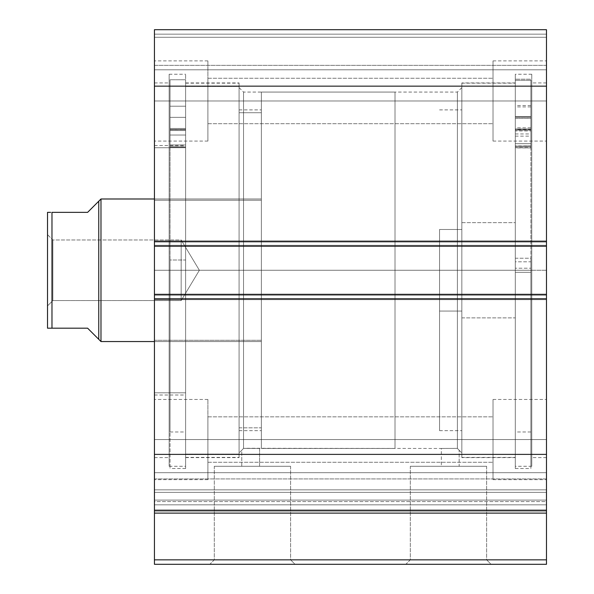 <?xml version="1.0" encoding="UTF-8"?>
<svg xmlns="http://www.w3.org/2000/svg" width="594" height="594" viewBox="0 0 594 594"><rect width="100%" height="100%" fill="white"/><g stroke="black" fill="none" stroke-linecap="round" stroke-linejoin="round"><path stroke-width="0.45" stroke-dasharray="2.97 2.23" d="M154.44 500.081L546.48 500.081L546.48 501.588L154.44 501.588L154.44 564.3L546.48 564.3L546.48 559.845L546.48 564.3L154.44 564.3L154.44 513.112L546.48 513.112L546.48 559.845L154.44 559.845L546.48 559.845L546.48 509.882L546.48 513.112L154.44 513.112L154.44 472.676L546.48 472.676L546.48 454.41L546.48 472.676L154.44 472.676L154.44 454.41L154.44 472.676L546.48 472.676L546.48 478.92L154.44 478.92L154.44 472.676L546.48 472.676L546.48 454.41L546.48 472.676L154.44 472.676L154.44 454.41L154.44 472.676L546.48 472.676L546.48 489.835L154.44 489.835L154.44 500.081L154.44 454.41L154.44 510.84L154.44 454.41L154.44 489.835L546.48 489.835L546.48 454.41L546.48 510.84L546.48 454.41L546.48 504.818L546.48 500.081L154.44 500.081L154.44 489.835L546.48 489.835L546.48 472.676L154.44 472.676L154.44 478.92L546.48 478.92L546.48 472.676L154.44 472.676L154.44 489.835L546.48 489.835L546.48 500.081L154.44 500.081L154.44 504.818L546.48 504.818L546.48 509.882L546.48 504.818L546.48 509.882L154.44 509.882L154.44 504.818L546.48 504.818L546.48 509.882L154.44 509.882L154.44 501.588L546.48 501.588L546.48 504.818L154.44 504.818L546.48 504.818L546.48 500.081L154.44 500.081M214.286 559.845L290.615 559.845L295.07 564.3L209.831 564.3L214.286 559.845L214.286 466.29L290.615 466.29L290.615 559.845L214.286 559.845L290.615 559.845L290.615 466.29L214.286 466.29L214.286 559.845L209.831 564.3L295.07 564.3L210.655 564.3L295.07 564.3L290.615 559.845L214.286 559.845M410.306 559.845L486.635 559.845L491.09 564.3L405.851 564.3L410.306 559.845L410.306 466.29L486.635 466.29L486.635 559.845L410.306 559.845L486.635 559.845L486.635 466.29L410.306 466.29L410.306 559.845L405.851 564.3L491.09 564.3L406.675 564.3L491.09 564.3L486.635 559.845L410.306 559.845M244.342 448.359L259.578 448.47L259.578 466.29L241.758 466.29L241.758 450.252L243.54 448.388L248.01 448.27L441.342 448.47L441.342 466.29L459.162 466.29L441.342 466.29L459.162 466.29L459.162 450.252L457.38 448.388L441.342 448.47L457.38 448.388L457.38 92.07L457.38 270.27L461.835 270.27L457.38 270.27L457.38 92.07L457.38 270.27L243.54 270.27L243.54 92.07L243.54 270.27L239.085 270.27L457.38 270.27L243.54 270.27L243.54 92.07L243.54 270.27L457.38 270.27L457.38 448.388L459.162 450.252L459.162 466.29L441.342 466.29L441.342 448.47L457.38 448.388L457.38 270.27L461.835 270.27L461.835 87.615L461.835 270.27L515.295 270.27L515.295 457.603L515.295 270.27L461.835 270.27L461.835 457.603L461.835 270.27L531.779 270.27L531.779 466.29L531.779 270.27L515.295 270.27L515.295 466.29L515.295 270.27L546.48 270.27L546.48 457.603L546.48 270.27L531.779 270.27L531.779 457.603L531.779 270.27L546.48 270.27L546.48 82.937L546.48 457.603L546.48 270.27L531.779 270.27L531.779 82.937L531.779 466.29L531.779 74.25L531.779 457.603L531.779 82.937L531.779 270.27L515.295 270.27L515.295 74.25L515.295 466.29L515.295 74.25L515.295 457.603L515.295 82.937L515.295 270.27L461.835 270.27L461.835 82.937L461.835 457.603L461.835 82.937L461.835 452.925L461.835 270.27L457.38 270.27L457.38 448.388L441.58 448.455M239.085 270.27L239.085 87.615L239.085 270.27L185.625 270.27L185.625 82.937L185.625 270.27L239.085 270.27L239.085 82.937L239.085 270.27L169.142 270.27L169.142 74.25L169.142 270.27L185.625 270.27L185.625 74.25L185.625 270.27L154.44 270.27L154.44 82.937L154.44 270.27L169.142 270.27L169.142 82.937L169.142 270.27L154.44 270.27L154.44 457.603L154.44 82.937L154.44 270.27L169.142 270.27L169.142 466.29L169.142 74.25L169.142 457.603L169.142 82.937L169.142 270.27L185.625 270.27L185.625 466.29L185.625 74.25L185.625 457.603L185.625 82.937L185.625 270.27L239.085 270.27L239.085 457.603L239.085 82.937L239.085 452.925L239.085 270.27L243.54 270.27L243.54 448.388L243.54 270.27L239.085 270.27L239.085 452.925L239.085 270.27M207.9 100.98L207.9 60.885L207.9 100.98L154.44 100.98L207.9 100.98L207.9 60.885L207.9 100.98L154.44 100.98L154.44 60.885L154.44 100.98L207.9 100.98L207.9 78.26L207.9 100.98L493.02 100.98L493.02 60.885L493.02 100.98L546.48 100.98L493.02 100.98L493.02 60.885L493.02 100.98L546.48 100.98L546.48 60.885L546.48 100.98L207.9 100.98L207.9 78.26L207.9 100.98L493.02 100.98L493.02 78.26L493.02 100.98L207.9 100.98L493.02 100.98L493.02 78.26L493.02 100.98L207.9 100.98L207.9 123.701L207.9 100.98L493.02 100.98L493.02 123.701L493.02 100.98L207.9 100.98L207.9 123.701L207.9 60.885L207.9 141.075L207.9 78.26L207.9 100.98L154.44 100.98L154.44 60.885L154.44 141.075L154.44 60.885L154.44 141.075L154.44 100.98L207.9 100.98L207.9 141.075L207.9 60.885L207.9 141.075L207.9 78.26L207.9 100.98L154.44 100.98L154.44 141.075L154.44 100.98L207.9 100.98L207.9 141.075L207.9 100.98M207.9 439.56L207.9 399.465L207.9 439.56L154.44 439.56L207.9 439.56L207.9 399.465L207.9 439.56L154.44 439.56L154.44 399.465L154.44 439.56L207.9 439.56L207.9 416.839L207.9 439.56L493.02 439.56L493.02 399.465L493.02 439.56L546.48 439.56L493.02 439.56L493.02 399.465L493.02 439.56L546.48 439.56L546.48 399.465L546.48 439.56L207.9 439.56L207.9 416.839L207.9 439.56L493.02 439.56L493.02 416.839L493.02 439.56L207.9 439.56L493.02 439.56L493.02 416.839L493.02 439.56L207.9 439.56L207.9 462.281L207.9 439.56L493.02 439.56L493.02 462.281L493.02 439.56L207.9 439.56L207.9 462.281L207.9 399.465L207.9 479.655L207.9 416.839L207.9 439.56L154.44 439.56L154.44 399.465L154.44 479.655L154.44 399.465L154.44 479.655L154.44 439.56L207.9 439.56L207.9 479.655L207.9 399.465L207.9 479.655L207.9 416.839L207.9 439.56L154.44 439.56L154.44 479.655L154.44 439.56L207.9 439.56L207.9 479.655L207.9 439.56M546.48 100.98L546.48 60.885L546.48 141.075L546.48 60.885L546.48 141.075L546.48 100.98L493.02 100.98L493.02 141.075L493.02 60.885L493.02 123.701L493.02 100.98L546.48 100.98L546.48 141.075L546.48 100.98L493.02 100.98L493.02 141.075L493.02 60.885L493.02 123.701L493.02 100.98L546.48 100.98L546.48 141.075L546.48 100.98M546.48 439.56L546.48 399.465L546.48 479.655L546.48 399.465L546.48 479.655L546.48 439.56L493.02 439.56L493.02 479.655L493.02 399.465L493.02 462.281L493.02 439.56L546.48 439.56L546.48 479.655L546.48 439.56L493.02 439.56L493.02 479.655L493.02 399.465L493.02 462.281L493.02 439.56L546.48 439.56L546.48 479.655L546.48 439.56M546.48 511.196L546.48 509.882L154.44 509.882L546.48 509.882L546.48 510.84L154.44 510.84L546.48 510.84L154.44 510.84L154.44 454.388L154.44 510.84L154.44 492.389L546.48 492.389L546.48 478.92L154.44 478.92L154.44 492.389L546.48 492.389L546.48 510.84L154.44 510.84L546.48 510.84L154.44 510.84L154.44 509.882L154.44 511.196M546.48 510.84L546.48 454.388L154.44 454.388L154.44 298.782L546.48 298.782L154.44 298.782L154.44 454.388L546.48 454.388L546.48 294.327L154.44 294.327L154.44 298.782L154.44 294.327L546.48 294.327L154.44 294.327L154.44 295.218L546.48 295.218L546.48 299.673L154.44 299.673L154.44 294.327L154.44 299.673L546.48 299.673L154.44 299.673L546.48 299.673L154.44 299.673L546.48 299.673L154.44 299.673L546.48 299.673L546.48 294.327L154.44 294.327L546.48 294.327L546.48 299.673L546.48 295.218L154.44 295.218L154.44 299.673L154.44 294.327L546.48 294.327L546.48 295.218L154.44 295.218L154.44 240.867L546.48 240.867L546.48 245.322L154.44 245.322L546.48 245.322L546.48 240.867L154.44 240.867L546.48 240.867L154.44 240.867L154.44 245.322L546.48 245.322L154.44 245.322L154.44 246.213L546.48 246.213L546.48 240.867L154.44 240.867L154.44 246.213L154.44 240.867L546.48 240.867L154.44 240.867L154.44 299.673L154.44 295.218L546.48 295.218L546.48 245.322L546.48 246.213L154.44 246.213L546.48 246.213L154.44 246.213L546.48 246.213L154.44 246.213L154.44 240.867L546.48 240.867L546.48 246.213L546.48 241.758L154.44 241.758L154.44 86.152L546.48 86.152L154.44 86.152L154.44 241.758L546.48 241.758L546.48 29.7L154.44 29.7L154.44 86.152L154.44 29.7L154.44 34.155L546.48 34.155L546.48 29.7L154.44 29.7L546.48 29.7L546.48 34.155L154.44 34.155L154.44 37.274L546.48 37.274L154.44 37.274L546.48 37.274L154.44 37.274L154.44 65.34L546.48 65.34L546.48 37.274L546.48 67.048L546.48 65.34L154.44 65.34L154.44 67.048L154.44 37.274L546.48 37.274L154.44 37.274L546.48 37.274L546.48 34.155L154.44 34.155L546.48 34.155L546.48 65.34L546.48 30.042L546.48 37.274L154.44 37.274L154.44 65.34L154.44 29.7L546.48 29.7L154.44 29.7L546.48 29.7L546.48 510.84L546.48 478.92L154.44 478.92L154.44 492.389L546.48 492.389L154.44 492.389L154.44 510.84M546.48 67.048L546.48 69.795L546.48 67.048M154.44 67.048L154.44 69.795L154.44 67.048M259.378 448.463L243.54 448.388L241.758 450.252L241.758 466.29L259.578 466.29L241.758 466.29L259.578 466.29L259.578 448.47L243.54 448.388L243.54 270.27L243.54 448.388L242.255 449.732L243.54 448.388M493.02 439.56L493.02 479.655L493.02 439.56M493.02 100.98L493.02 141.075L493.02 100.98M154.44 439.56L154.44 479.655L154.44 439.56M154.44 100.98L154.44 141.075L154.44 100.98M546.48 69.795L154.44 69.795L546.48 69.795L154.44 69.795L154.44 65.34L546.48 65.34L546.48 69.795L546.48 65.34L154.44 65.34L154.44 69.795L546.48 69.795M154.44 270.27L154.44 457.603L154.44 270.27M169.142 270.27L169.142 466.29L169.142 270.27M185.625 270.27L185.625 457.603L185.625 270.27L170.032 270.27L185.625 270.27L185.625 468.518L185.625 79.759L170.032 79.759L170.032 468.518L170.032 270.27L185.625 270.27L170.032 270.27L170.032 79.759L185.625 79.759L185.625 468.518L185.625 270.27M546.48 270.27L546.48 82.937L546.48 270.27M531.779 270.27L531.779 74.25L531.779 270.27M515.295 270.27L515.295 82.937L515.295 270.27M290.615 466.29L214.286 466.29L290.615 466.29M486.635 466.29L410.306 466.29L486.635 466.29M241.758 450.252L239.085 452.925M458.665 449.732L457.38 448.388L458.665 449.732M461.835 270.27L461.835 452.925L461.835 270.27M461.835 317.872L515.295 317.872L515.295 83.16L515.295 222.668L461.835 222.668L461.835 457.38L461.835 222.668L515.295 222.668L515.295 457.38L515.295 317.872L461.835 317.872M439.56 311.07L461.835 311.07L461.835 109.89L461.835 229.47L439.56 229.47L439.56 430.65L439.56 229.47L461.835 229.47L461.835 430.65L461.835 311.07L439.56 311.07M461.835 229.47L461.835 430.539L461.835 229.47M515.295 222.668L515.295 457.246L515.295 222.668M239.085 427.821L261.36 427.821L261.36 430.65L261.36 112.719L239.085 112.719L239.085 430.65L239.085 109.89L239.085 112.719L261.36 112.719L261.36 109.897L261.36 430.643L261.36 109.89L261.36 427.821L239.085 427.821M261.36 200.245L261.36 340.295L154.44 340.295L154.44 198.99L154.44 200.245L261.36 200.245L154.44 200.245L154.44 198.99L154.44 341.55L154.44 200.245L154.44 341.55L154.44 340.295L261.36 340.295L261.36 341.55L261.36 200.245M154.44 392.812L185.625 392.812L185.625 395.01L185.625 147.728L154.44 147.728L154.44 395.01L154.44 145.53L154.44 147.728L185.625 147.728L185.625 145.537L185.625 457.373L185.625 454.076L239.085 454.076L239.085 457.38L239.085 86.464L185.625 86.464L185.625 457.38L185.625 83.16L185.625 86.464L239.085 86.464L239.085 83.167L239.085 457.373L239.085 83.16L239.085 454.076L185.625 454.076L185.625 83.167L185.625 395.003L185.625 145.53L185.625 392.812L154.44 392.812L154.44 145.537L154.44 392.812M52.866 239.976L52.866 300.564L47.52 305.91L47.52 234.63L52.866 239.976L181.17 239.976L181.17 300.564L52.866 300.564L52.866 239.976L52.866 300.564L181.17 300.564L181.17 239.976L199.376 270.27L181.17 300.564L199.376 270.27L181.17 239.976L181.17 300.564L181.17 239.976L52.866 239.976L47.52 234.63L47.52 305.91L47.52 212.355L47.52 328.185L47.52 235.313L47.52 305.91L52.866 300.564L52.866 239.976M261.36 448.47L395.01 448.47L395.01 92.07L261.36 92.07L261.36 448.47L261.36 92.07L395.01 92.07L395.01 448.47L395.01 92.07L395.01 448.47L261.36 448.47L261.36 92.07L261.36 448.47M154.44 341.55L261.36 341.55L261.36 198.99L154.44 198.99L261.36 198.99L261.36 341.55L154.44 341.55L261.36 341.55L261.36 340.184L261.36 341.55M100.98 341.55L100.98 198.99L100.98 341.55M261.36 198.99L261.36 340.184L261.36 198.99L154.44 198.99M95.909 336.479L98.753 339.323L98.753 201.218L98.753 339.323L87.615 328.185L51.975 328.185L51.975 212.355L87.615 212.355L50.661 212.355M95.909 204.061L87.615 212.355M87.615 328.185L47.698 328.185M51.975 212.355L51.975 328.185M50.661 328.185L49.295 328.185M185.625 129.425L170.032 129.67L185.625 129.67L170.032 129.425L170.032 79.759L185.625 79.759L185.625 129.425L185.625 79.759L170.032 79.759L170.032 129.425L185.625 129.425L185.625 238.432L185.625 79.759L185.625 137.481L185.625 130.524L170.032 130.524L170.032 79.759L170.032 468.518L170.032 79.759L170.032 147.06L185.625 146.941L185.625 137.481L185.625 147.06L185.625 130.524L170.032 130.524L170.032 129.425L185.625 129.425M170.032 117.345L170.032 106.207L170.032 117.345L185.625 117.345L170.032 117.345L170.032 106.207L170.032 117.345L185.625 117.345L185.625 106.207L185.625 117.345L170.032 117.345L170.032 106.207L170.032 128.482L170.032 106.207L170.032 128.482L170.032 117.345L185.625 117.345L185.625 106.207L185.625 128.482L185.625 106.207L185.625 128.482L185.625 106.207L185.625 117.345L170.032 117.345L170.032 128.482L170.032 117.345L185.625 117.345L185.625 128.482L185.625 117.345L170.032 117.345L170.032 128.482L170.032 117.345M170.032 260.016L170.032 144.988L185.625 144.988L185.625 260.016L170.032 260.016L185.625 260.016L170.032 260.016L170.032 431.986L170.032 260.016L185.625 260.016L185.625 431.986L185.625 144.988L170.032 144.988L170.032 431.986L170.032 260.016M185.625 145.018L185.625 431.986L185.625 135.031L185.625 146.763L170.032 146.763L185.625 146.941L170.032 146.763L170.032 135.031L170.032 145.018L185.625 145.018L170.032 145.018L185.625 145.018L170.032 145.018L185.625 144.988L170.032 145.018L170.032 135.031L170.032 146.763L185.625 146.763L185.625 135.031L185.625 145.018M185.625 117.345L185.625 128.482L185.625 117.345M185.625 130.524L185.625 146.941L170.032 146.941L170.032 130.524L185.625 130.524L185.625 129.67L170.032 129.67L170.032 130.524L185.625 130.524M170.032 146.763L185.625 147.074L170.032 146.763M515.295 129.009L530.888 129.009L515.295 129.254L515.295 468.518L515.295 272.334L530.888 272.334L530.888 468.518L530.888 268.206L515.295 268.206L530.888 268.206L530.888 79.195L515.295 79.195L530.888 79.195L530.888 129.009L515.295 129.009L515.295 258.219L530.888 258.219L530.888 143.666L515.295 143.666L515.295 431.986L515.295 261.806L530.888 261.806L530.888 431.986L530.888 258.219L515.295 258.219L515.295 431.979L515.295 146.332L530.888 146.332L530.888 261.806L515.295 261.806L515.295 129.856L530.888 129.856L530.888 80.339L530.888 272.334L515.295 272.334L515.295 80.339L530.888 80.339L515.295 80.339L515.295 468.51L515.295 129.009M530.888 116.55L530.888 105.532L530.888 116.78L515.295 116.78L515.295 105.532L515.295 116.55L530.888 116.55L530.888 127.807L530.888 118.154L515.295 118.154L515.295 106.898L515.295 117.916L530.888 117.916L530.888 105.532L530.888 116.55L515.295 116.55L515.295 127.807L515.295 106.898L515.295 129.173L515.295 105.532L515.295 127.807L515.295 116.78L530.888 116.78L530.888 127.807L530.888 116.55M530.888 258.219L530.888 468.51L530.888 258.219M530.888 117.916L515.295 117.916L515.295 129.173L515.295 118.154L530.888 118.154L530.888 129.173L530.888 117.916M515.295 147.75L515.295 130.962L530.888 130.962L530.888 147.75L515.295 147.75L530.888 147.891L515.295 147.75M530.888 129.856L515.295 129.856L515.295 130.962L530.888 130.962L530.888 129.856M515.295 146.354L515.295 136.123L515.295 147.587L530.888 147.587L530.888 136.123L530.888 146.354L515.295 146.354M515.295 130.101L515.295 146.139L530.888 146.139L530.888 130.101L515.295 130.101L515.295 129.254L530.888 129.254L530.888 130.101L515.295 130.101M530.888 143.689L515.295 143.666L530.888 143.689L530.888 133.947L530.888 145.946L515.295 145.946L515.295 133.947L515.295 143.689L530.888 143.689M530.888 145.946L515.295 146.265L530.888 145.946M546.48 454.41L154.44 454.41L546.48 454.41M239.085 87.615L243.54 92.07L457.38 92.07L461.835 87.615M515.295 457.603L461.835 457.603M531.779 466.29L515.295 466.29M546.48 457.603L531.779 457.603M185.625 82.937L239.085 82.937M169.142 74.25L185.625 74.25M154.44 82.937L169.142 82.937M207.9 60.885L154.44 60.885L207.9 60.885M207.9 399.465L154.44 399.465L207.9 399.465M493.02 60.885L546.48 60.885L493.02 60.885M493.02 399.465L546.48 399.465L493.02 399.465M207.9 416.839L493.02 416.839L207.9 416.839M207.9 78.26L493.02 78.26L207.9 78.26M207.9 123.701L493.02 123.701L207.9 123.701M207.9 462.281L493.02 462.281L207.9 462.281M493.02 479.655L546.48 479.655L493.02 479.655M493.02 141.075L546.48 141.075L493.02 141.075M207.9 479.655L154.44 479.655L207.9 479.655M207.9 141.075L154.44 141.075L207.9 141.075M154.44 457.603L169.142 457.603M169.142 466.29L185.625 466.29M185.625 457.603L239.085 457.603M546.48 82.937L531.779 82.937M531.779 74.25L515.295 74.25M515.295 82.937L461.835 82.937M459.162 450.252L461.835 452.925M461.835 83.16L515.295 83.16M439.56 109.89L461.835 109.89M439.56 430.65L461.835 430.65M461.835 457.38L515.295 457.38M239.085 430.65L261.36 430.65M154.44 395.01L185.625 395.01M185.625 457.38L239.085 457.38M185.625 83.16L239.085 83.16M154.44 145.53L185.625 145.53M239.085 109.89L261.36 109.89M170.032 106.207L185.625 106.207L170.032 106.207M170.032 431.986L185.625 431.986M185.625 468.518L170.032 468.518M170.032 128.482L185.625 128.482L170.032 128.482M170.032 147.074L185.625 147.074L170.032 147.074M185.625 135.031L170.032 135.031L185.625 135.031M530.888 105.532L515.295 105.532M530.888 106.898L515.295 106.898M530.888 431.986L515.295 431.986M515.295 468.518L530.888 468.518M530.888 129.173L515.295 129.173M530.888 127.807L515.295 127.807M530.888 147.891L515.295 147.891M515.295 136.123L530.888 136.123M515.295 133.947L530.888 133.947M530.888 146.265L515.295 146.265"/><path stroke-width="0.89" d="M154.44 511.196L154.44 513.112L546.48 513.112L154.44 513.112L154.44 454.388L154.44 510.84L546.48 510.84L546.48 559.845L154.44 559.845L154.44 513.112L154.44 564.3L546.48 564.3L154.44 564.3L154.44 559.845L546.48 559.845L546.48 564.3L546.48 511.196M546.48 510.84L546.48 29.7L154.44 29.7L154.44 86.152L154.44 29.7L546.48 29.7L546.48 241.758L154.44 241.758L154.44 86.152L546.48 86.152L154.44 86.152L154.44 246.213L154.44 241.758L546.48 241.758L546.48 294.327L154.44 294.327L154.44 246.213L546.48 246.213L154.44 246.213L154.44 298.782L154.44 294.327L546.48 294.327L546.48 454.388L154.44 454.388L154.44 298.782L546.48 298.782L154.44 298.782L154.44 454.388L546.48 454.388L546.48 510.84L154.44 510.84M100.98 198.99L98.753 201.218L98.753 339.323L100.98 341.55L100.98 198.99L100.98 341.55L154.44 341.55L100.98 341.55L98.753 339.323L98.753 201.218L100.98 198.99L154.44 198.99L100.98 198.99M95.909 336.479L87.615 328.185L98.753 339.323L87.615 328.185L51.975 328.185L87.615 328.185M98.753 201.218L87.615 212.355L98.753 201.218M51.975 212.355L51.975 328.185L50.661 328.185L51.975 328.185L51.975 212.355L87.615 212.355L51.975 212.355M48.322 212.355L47.52 212.355L47.52 328.185L51.975 328.185M48.314 212.355L50.661 212.355L48.314 212.355M87.615 212.355L95.909 204.061M48.314 328.185L47.52 328.185L47.52 212.355"/></g></svg>

